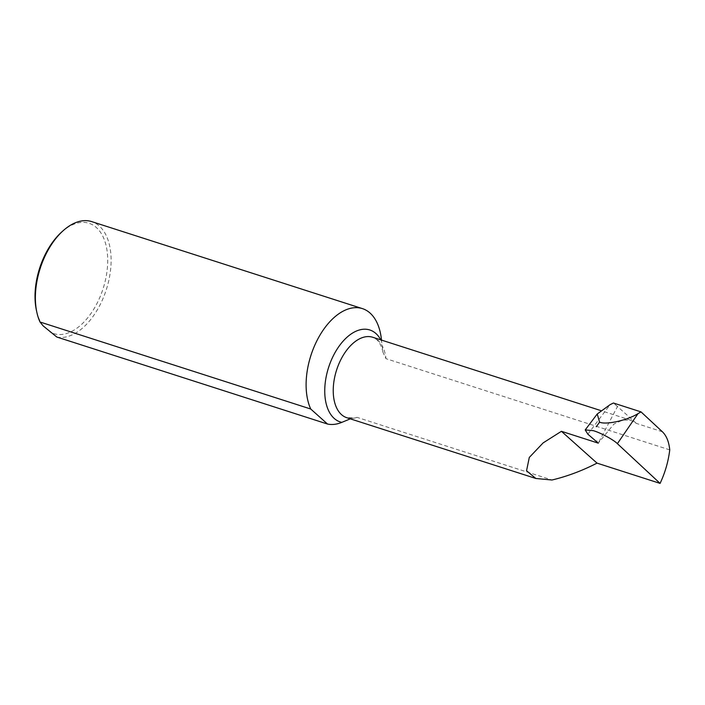 <?xml version="1.0" encoding="UTF-8"?>
<svg xmlns="http://www.w3.org/2000/svg" width="705" height="705" viewBox="0 0 705 705"><rect width="100%" height="100%" fill="white"/><g stroke="black" fill="none" stroke-linecap="round" stroke-linejoin="round"><path stroke-width="0.53" stroke-dasharray="3.52 2.64" d="M61.617 232.095A57.916 33.338 -72.2 0 1 96.409 227.556A57.916 33.338 -72.2 0 1 99.282 298.664A57.916 33.338 -72.2 0 1 49.932 331.949M56.814 337.025A60.339 34.73 107.8 0 0 104.402 295.078A60.339 34.73 107.8 0 0 99.326 226.041A60.339 34.73 107.8 0 0 91.703 221.608M662.383 431.76L636.368 423.397L631.01 420.286L622.912 419.977L613.967 424.04L598.263 443.145M636.368 423.397L617.465 406.503L598.933 441.859L596.818 441.18L596.192 442.476M669.75 449.887L385.97 358.669L383.053 352.491L381.617 341.511A60.339 34.73 107.8 0 0 381.493 340.083M350.323 418.84L357.091 417.36L551.989 480.008M43.137 325.877A57.916 33.338 -72.2 0 1 36.44 310.438M617.465 406.503L613.421 403.022M380.788 339.854A48.292 27.795 -72.2 0 1 381.617 341.511M357.091 417.36A42.256 24.323 -72.2 0 1 346.816 417.712L353.734 417.66M383.062 352.491C381.572 346.102 379.334 341.714 376.347 339.325L372.681 337.254A42.256 24.323 -72.2 0 1 385.97 358.669M587.864 434.174L610.116 404.652M631.01 420.286L600.669 410.53"/><path stroke-width="1.06" d="M350.323 418.84L341.828 422.365A60.339 34.73 107.8 0 1 327.543 424.049L56.814 337.025L43.137 325.877L40.009 322A60.339 34.73 107.8 0 1 36.863 312.377A60.339 34.73 107.8 0 1 63.089 230.764A60.339 34.73 107.8 0 1 91.703 221.608L362.432 308.623A60.339 34.73 107.8 0 0 317.32 339.933A60.339 34.73 107.8 0 0 310.729 409.015L40.009 322M596.818 441.18L596.192 442.476L598.263 443.145L587.864 434.174L585.212 429.927L597.232 413.994L599.585 422.154C606.009 425.089 627.379 420.339 638.016 413.623L641.03 411.896L662.383 431.76C666.454 435.664 668.913 441.709 669.75 449.887C668.34 461.484 665.123 472.65 660.083 483.392L597.02 463.123C582.304 470.702 567.296 476.333 551.989 480.008L535.844 478.475L526.547 470.746L529.296 457.439L543.141 442.89L561.418 431.301L596.192 442.476M381.493 340.083A60.339 34.73 107.8 0 0 362.432 308.623M597.02 463.123L561.418 431.301M596.289 426.736L599.585 422.154M593.328 430.667L585.212 429.927M638.016 413.623L617.377 443.665L660.083 483.392M617.377 443.665C613.87 439.973 600.554 432.747 593.539 430.737M327.543 424.049L310.729 409.015M36.863 312.377L36.44 310.438A57.916 33.338 -72.2 0 1 61.617 232.095L63.089 230.764M597.232 413.994L610.116 404.652L613.421 403.022L641.03 411.896M341.828 422.365A48.292 27.795 -72.2 0 1 332.522 357.479A48.292 27.795 -72.2 0 1 380.788 339.854M535.844 478.475L346.816 417.712A42.256 24.323 -72.2 0 1 336.593 370.037A42.256 24.323 -72.2 0 1 372.681 337.254L600.669 410.53"/></g></svg>
